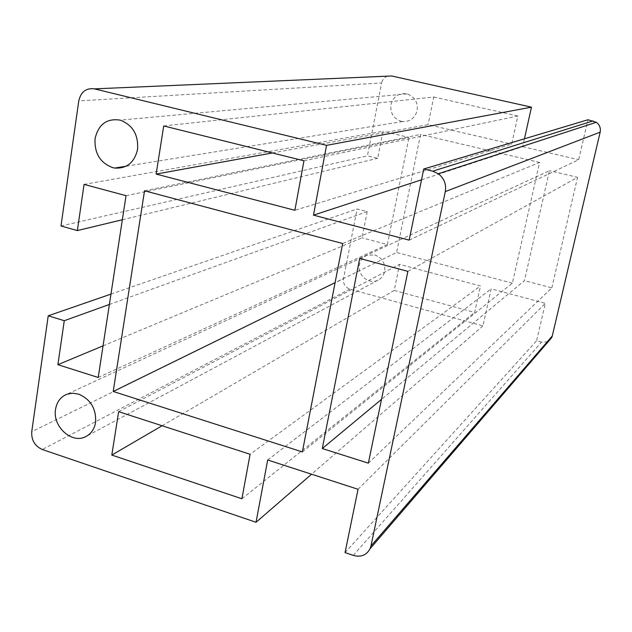 <?xml version="1.0" encoding="UTF-8"?>
<svg xmlns="http://www.w3.org/2000/svg" width="632" height="632" viewBox="0 0 632 632"><rect width="100%" height="100%" fill="white"/><g stroke="black" fill="none" stroke-linecap="round" stroke-linejoin="round"><path stroke-width="0.47" stroke-dasharray="3.16 2.37" d="M302.373 451.919L512.378 283.152L539.594 162.448L342.655 243.518M144.538 190.801L420.572 134.434L396.572 252.476L335.094 282.638M539.594 162.448L420.572 134.434M103.048 345.846L362.041 237.837L367.208 211.578L357.088 208.979L343.516 278.68L31.734 431.735M109.383 304.458L367.208 211.578M110.963 294.101L357.088 208.979M374.618 254.917C382.147 257.761 385.504 263.244 384.683 271.357C383.774 275.378 381.57 278.301 378.062 280.118C369.017 285.072 356.922 274.92 359.434 264.539C360.445 260.06 362.997 256.971 367.081 255.273L374.618 254.917M98.213 377.478L387.408 244.521L362.041 237.837M303.96 160.797L517.845 116.004L511.667 144.12L294.875 210.29M359.711 258.433L549.469 170.68L524.449 280.64L381.507 399.353M407.877 271.373L577.569 177.331L549.469 170.68M421.528 179.796L522.696 146.687L524.442 138.803M272.4 152.952L428.085 124.678L511.667 144.12M401.265 121.305L402.56 121.541C410.081 121.834 414.932 118.192 417.128 110.608C418.029 102.194 414.655 96.617 407.016 93.868C398.792 92.754 393.436 96.325 390.955 104.588C390.094 113.073 393.538 118.642 401.265 121.305M84.064 184.394L382.992 131.274L377.683 158.3L367.437 155.804L381.625 82.95L78.771 100.899M126.029 195.667L408.975 137.428L382.992 131.274M60.988 225.98L367.437 155.804M122.339 219.754L377.683 158.3M409.157 240.128L578.683 159.714L587.957 119.756M522.696 146.687L578.683 159.714M163.728 125.95L433.742 97.012L428.085 124.678M433.742 97.012L517.845 116.004M387.408 244.521L408.975 137.428M387.495 76.164C384.367 77.286 382.407 79.553 381.625 82.95M353.264 555.386L541.537 342.102L547.233 341.825M541.537 342.102L536.631 340.751L545.329 303.32L491.167 288.84L482.943 325.899L349.867 289.085C345.143 287.26 343.026 283.784 343.516 278.68M162.1 425.747L394.234 290.412L399.558 264.334L480.494 285.98L250.082 454.274M394.234 290.412L474.672 312.453L480.494 285.98M512.378 283.152L396.572 252.476M368.361 463.153L551.847 287.852L524.449 280.64M551.847 287.852L577.569 177.331M118.65 411.661L399.558 264.334M241.914 498.774L474.672 312.453M482.943 325.899L311.568 474.213M267.684 459.985L491.167 288.84M345.056 552.589L536.631 340.751M358.044 489.279L545.329 303.32M349.867 289.085L42.281 449.494M367.081 255.273L66.913 394.257M378.062 280.118L86.861 436.025M402.56 121.541L126.116 166.216M407.016 93.868L120.222 120.135"/><path stroke-width="0.95" d="M322.288 448.538L368.361 463.153L407.877 271.373L359.711 258.433L322.288 448.538L381.507 399.353M95.084 138.511C94.239 153.157 100.101 162.866 112.654 167.622L114.748 168.057C126.85 168.736 134.458 162.519 137.563 149.389C138.511 134.766 132.728 125.01 120.222 120.135C106.903 118.105 98.521 124.228 95.084 138.511M156.136 174.069L294.875 210.29L303.96 160.797L163.728 125.95L156.136 174.069L272.4 152.952M55.553 409.267C56.841 401.849 60.625 396.841 66.913 394.257L72.672 393.207L78.708 394.155C90.739 399.44 96.356 408.857 95.574 422.429C94.397 429.112 91.111 433.844 85.715 436.641C71.819 444.241 52.322 426.426 55.553 409.267M111.801 455.072L241.914 498.774L250.082 454.274L118.65 411.661L111.801 455.072L162.1 425.747M113.207 391.477L302.373 451.919L342.655 243.518L144.538 190.801L113.207 391.477L335.094 282.638M370.952 545.985L370.036 548.789C366.481 555.244 360.888 557.44 353.264 555.386L345.056 552.589L358.044 489.279L267.684 459.985L256.031 522.277L42.281 449.494C34.831 446.105 31.316 440.18 31.734 431.735L48.222 315.803L64.274 320.708L57.883 364.688L98.213 377.478L126.029 195.667L84.064 184.394L77.357 230.577L60.988 225.98L78.771 100.899C80.888 91.822 86.11 87.816 94.437 88.867L326.547 145.352L313.488 215.149L409.157 240.128L423.74 169.005L432.715 171.193L438.332 173.753C444.146 178.319 446.469 184.26 445.299 191.591L370.952 545.985L552.273 335.987L600.155 132.167C600.906 128.075 599.626 124.788 596.324 122.292L587.957 119.756L423.74 169.005M57.883 364.688L103.048 345.846M64.274 320.708L109.383 304.458M48.222 315.803L110.963 294.101M313.488 215.149L421.528 179.796M524.442 138.803L531.465 107.156L326.547 145.352M77.357 230.577L122.339 219.754M531.465 107.156L391.682 75.982L387.495 76.164M547.233 341.825L551.689 337.662L552.273 335.987M311.568 474.213L256.031 522.277M432.715 171.193L593.116 120.91M445.299 191.591L600.155 132.167M391.682 75.982L94.437 88.867M86.861 436.025L85.715 436.641M126.116 166.216L114.748 168.057M438.332 173.753L596.324 122.292M370.036 548.789L551.689 337.662"/></g></svg>

